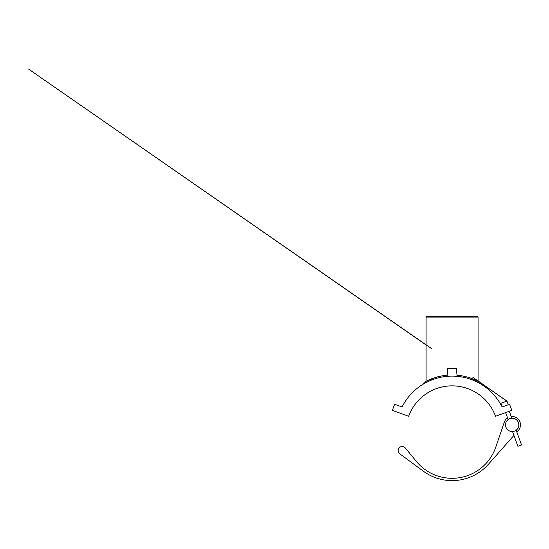 <?xml version="1.0" encoding="UTF-8"?>
<svg xmlns="http://www.w3.org/2000/svg" width="549" height="549" viewBox="0 0 549 549"><rect width="100%" height="100%" fill="white"/><g stroke="black" fill="none" stroke-linecap="round" stroke-linejoin="round"><path stroke-width="0.82" d="M423.499 383.6L424.295 382.234C424.212 382.31 434.135 376.23 447.174 375.228C434.973 376.216 426.065 381.356 426.093 381.281L431.294 378.94L431.294 380.121A55.977 55.977 0 0 0 430.059 380.629L423.492 383.964A55.977 55.977 0 0 0 402.053 406.994L394.587 404.277L392.377 410.357L408.662 416.279A46.212 46.212 0 0 1 495.521 416.279L511.805 410.357L509.589 404.277L502.129 406.994A55.977 55.977 0 0 0 402.053 406.994L400.29 406.349M478.083 317.075L477.568 316.553L426.614 316.553L426.093 317.075L478.083 317.075L478.083 381.281C478.117 381.356 469.203 376.216 457.008 375.228C469.072 376.154 478.502 381.445 479.73 382.152L472.888 378.94L472.888 380.121A55.977 55.977 0 0 1 474.137 380.635L480.684 383.6A1.558 1.558 0 0 0 479.888 382.241L479.737 382.152M426.093 317.075L426.093 381.281L424.295 382.234M472.888 390.819L471.859 390.318M471.282 390.051C468.235 388.548 460.433 385.782 452.088 385.872C443.75 385.782 435.94 388.548 432.9 390.051C435.94 388.548 443.75 385.782 452.088 385.872C460.433 385.782 468.235 388.548 471.282 390.051M431.294 390.819L432.317 390.318M427.177 380.738L430.8 379.133M472.888 378.94L476.23 380.368M506.837 401.147L476.429 379.798L480.272 382.543L480.684 383.964A55.977 55.977 0 0 1 502.129 406.994M447.078 376.339L447.758 368.544L456.425 368.544L457.104 376.339M505.588 425.839A6.657 6.657 0 0 0 516.3 430.093A6.657 6.657 0 0 0 514.626 418.688A6.657 6.657 0 0 0 505.588 425.839M507.578 417.933A8.317 8.317 0 0 0 504.298 422.188L495.829 447.01A46.212 46.212 0 0 1 416.423 461.483L405.32 448.005A4.042 4.042 0 0 0 399.26 447.792A4.042 4.042 0 0 0 399.802 453.831L423.3 471.152A48.525 48.525 0 0 0 488.425 464.248L513.939 435.419M516.87 432.111L518.4 430.389A8.317 8.317 0 0 0 511.229 416.609M512.519 431.521L517.899 446.303L521.55 444.971L516.17 430.19M508.168 419.553L505.636 412.601M502.205 406.96L500.88 403.316L506.96 401.099L472.888 377.376M507.022 401.271L508.285 404.75M431.294 348.443L28.672 69.147L426.093 344.978M511.819 418.228L509.287 411.27"/></g></svg>
